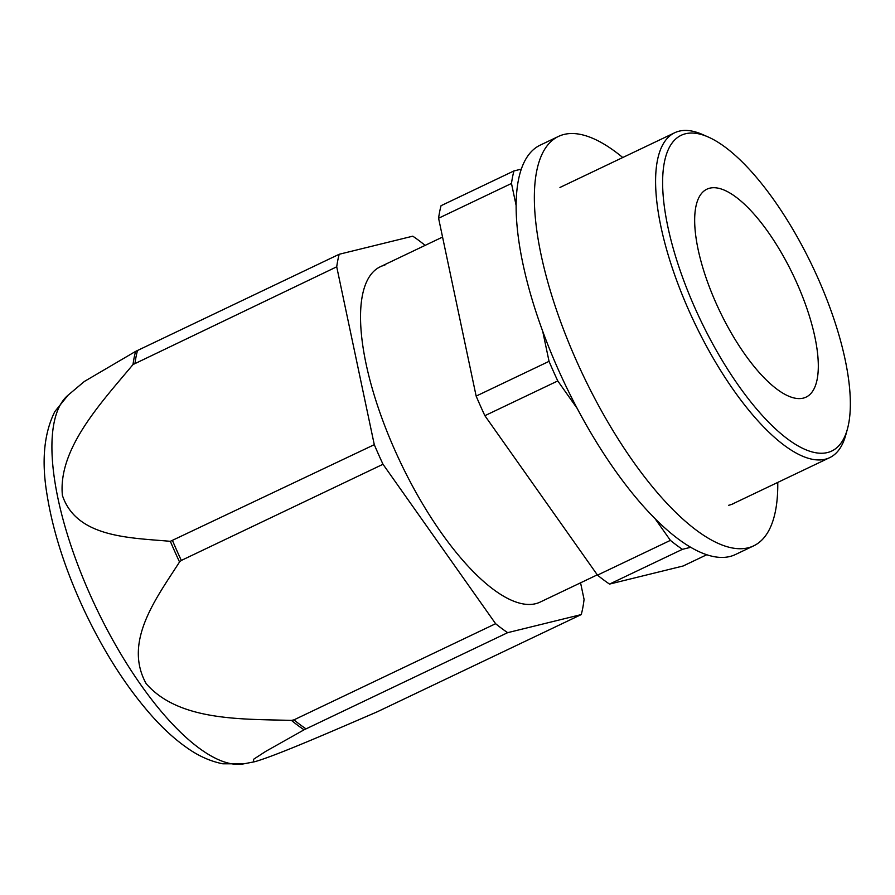 <?xml version="1.0" encoding="UTF-8"?>
<svg xmlns="http://www.w3.org/2000/svg" width="895" height="895" viewBox="0 0 895 895"><rect width="100%" height="100%" fill="white"/><g stroke="black" fill="none" stroke-linecap="round" stroke-linejoin="round"><path stroke-width="1.34" d="M521.337 169.121L513.954 170.934A232.532 82.575 64.5 0 0 511.481 183.464L516.146 205.548M542.683 331.161L549.049 361.345A232.532 82.575 64.5 0 0 557.775 380.934L577.208 408.456M513.954 170.934L441.056 205.693A232.532 82.575 64.5 0 0 438.584 218.235L476.151 396.105A232.532 82.575 64.5 0 0 484.877 415.694L597.491 575.127L670.389 540.367L655.062 518.675M670.389 540.367A232.532 82.575 64.5 0 0 682.426 549.329L690.694 547.304M476.151 396.105L549.049 361.345M438.584 218.235L511.481 183.464M484.877 415.694L557.775 380.934M597.491 575.127A232.532 82.575 64.5 0 0 609.529 584.088L682.426 549.329M609.529 584.088L683.131 565.998L706.737 554.743M803.229 398.141A115.186 40.901 64.5 0 0 806.071 397.123A115.186 40.901 64.5 0 0 795.196 279.363A115.186 40.901 64.5 0 0 709.746 188.174A115.186 40.901 64.5 0 0 706.905 189.181A115.186 40.901 64.5 0 0 717.779 306.94A115.186 40.901 64.5 0 0 803.229 398.141M685.525 133.758A174.894 62.102 64.5 0 0 695.068 308.249A174.894 62.102 64.5 0 0 827.461 452.546A174.894 62.102 64.5 0 0 847.42 429.029A174.894 62.102 64.5 0 0 812.548 266.419A174.894 62.102 64.5 0 0 708.146 136.969A174.894 62.102 64.5 0 0 685.525 133.758M847.42 429.029L845.764 435.037A179.984 63.914 -115.5 0 1 829.665 457.658A179.984 63.914 -115.5 0 1 825.224 459.236A179.984 63.914 -115.5 0 1 691.701 316.74A179.984 63.914 -115.5 0 1 674.729 132.74A179.984 63.914 -115.5 0 1 679.16 131.162A179.984 63.914 -115.5 0 1 702.452 134.474L708.146 136.969M777.766 482.405A226.782 80.528 -115.5 0 1 753.679 545.838L735.455 554.52A226.782 80.528 -115.5 0 1 729.447 556.612A226.782 80.528 -115.5 0 1 561.378 376.415A226.782 80.528 -115.5 0 1 540.233 145.124L558.458 136.432A226.782 80.528 -115.5 0 1 564.476 134.339A226.782 80.528 -115.5 0 1 622.752 157.52M753.679 545.838A226.782 80.528 -115.5 0 1 747.672 547.919A226.782 80.528 -115.5 0 1 579.602 367.722A226.782 80.528 -115.5 0 1 558.458 136.432M735.354 502.632A179.984 63.914 -115.5 0 1 733.542 503.594A179.984 63.914 -115.5 0 1 728.675 505.272M170.341 541.318L374.289 444.681L336.721 266.811L133.008 364.556C101.28 402.582 57.873 448.697 62.393 495.394C76.433 537.671 129.764 537.727 170.341 541.318A232.23 82.463 64.5 0 0 179.537 561.959C156.603 597.826 122.917 641.558 146.153 683.646C178.966 721.314 242.086 718.965 291.446 720.397A232.23 82.463 64.5 0 0 304.076 729.805L265.793 751.341L253.453 759.363L253.755 761.925L255.019 761.645C277.551 755.111 333.634 730.611 377.198 711.827L581.258 614.574L507.666 632.664L304.076 729.805M68.02 395.232L54.841 411.566C43.877 433.493 41.327 461.529 47.2 495.662C53.208 532.491 65.816 571.278 85.003 612.012C104.86 653.618 127.504 688.658 152.933 717.119C164.512 729.962 176.203 740.422 187.995 748.511C199.126 756.286 210.717 761.376 222.777 763.793L243.787 763.838A205.056 72.819 64.5 0 1 96.246 607.985A205.056 72.819 64.5 0 1 68.02 395.232L84.365 381.46L135.604 351.399L339.194 254.269A232.532 82.575 64.5 0 0 336.721 266.811M339.194 254.269L412.785 236.179A232.532 82.575 64.5 0 1 425.125 245.387M291.446 720.397L293.94 719.871L495.617 623.703A232.532 82.575 64.5 0 0 507.666 632.664M384.85 265.133A185.746 65.962 64.5 0 0 380.274 266.766A185.746 65.962 64.5 0 0 397.794 456.651A185.746 65.962 64.5 0 0 535.59 603.711A185.746 65.962 64.5 0 0 540.166 602.078L597.289 574.847M581.258 614.574A232.532 82.575 64.5 0 0 584.066 599.381L580.564 582.813M495.617 623.703L383.004 464.27L181.327 560.438L179.537 561.959M374.289 444.681A232.532 82.575 64.5 0 0 383.004 464.27M137.517 350.437A232.532 82.575 64.5 0 0 135.044 362.978M135.604 351.399A232.23 82.463 64.5 0 0 133.008 364.556M293.94 719.871A232.532 82.575 64.5 0 0 305.989 728.832M172.612 540.848A232.532 82.575 64.5 0 0 181.327 560.438M380.274 266.766L442.566 237.063M559.957 187.469L674.729 132.74M731.651 504.4L829.665 457.658M243.787 763.838L253.721 761.925"/></g></svg>
